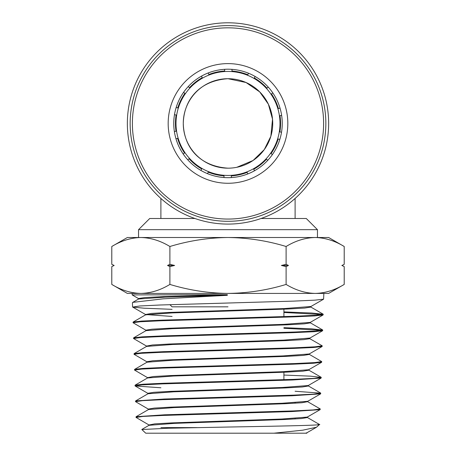 <?xml version="1.0" encoding="UTF-8"?>
<svg xmlns="http://www.w3.org/2000/svg" width="456" height="456" viewBox="0 0 456 456"><rect width="100%" height="100%" fill="white"/><g stroke="black" fill="none" stroke-linecap="round" stroke-linejoin="round"><path stroke-width="0.68" d="M280.001 123.673A52.001 52.001 0 0 0 228.228 71.444A52.001 52.001 0 0 0 175.999 123.217A52.001 52.001 0 0 0 227.772 175.44A52.001 52.001 0 0 0 280.001 123.673M240.409 176.238A54.236 54.236 0 0 1 175.201 135.854A54.236 54.236 0 0 1 215.591 70.646A54.236 54.236 0 0 1 280.799 111.036A54.236 54.236 0 0 1 240.409 176.238M169.763 137.131A59.827 59.827 0 0 1 214.309 65.202A59.827 59.827 0 0 1 286.237 109.754A59.827 59.827 0 0 1 241.691 181.682A59.827 59.827 0 0 1 169.763 137.131M249.877 216.52A95.612 95.612 0 0 0 321.075 101.568A95.612 95.612 0 0 0 206.123 30.37A95.612 95.612 0 0 0 134.925 145.321A95.612 95.612 0 0 0 249.877 216.52M250.39 218.698A97.846 97.846 0 0 0 323.253 101.055A97.846 97.846 0 0 0 205.61 28.192A97.846 97.846 0 0 0 132.747 145.829A97.846 97.846 0 0 0 250.39 218.698M175.201 135.854A54.236 54.236 0 0 1 174.38 131.584L176.022 131.214A52.56 52.56 0 0 1 176.119 115.032L174.483 114.655A54.236 54.236 0 0 1 176.153 107.519L177.794 107.895A52.56 52.56 0 0 1 184.902 93.355L183.591 92.311A54.236 54.236 0 0 1 188.197 86.606L189.508 87.655A52.56 52.56 0 0 1 202.225 77.64L201.495 76.124A54.236 54.236 0 0 1 208.118 72.983L208.848 74.499A52.56 52.56 0 0 1 224.643 70.993L224.643 69.312A54.236 54.236 0 0 1 231.979 69.352L231.979 71.033A52.56 52.56 0 0 1 247.785 74.75L248.514 73.239A54.236 54.236 0 0 1 255.098 76.46L254.362 77.976A52.56 52.56 0 0 1 266.948 88.15L268.265 87.107M280.799 111.036A54.236 54.236 0 0 1 281.626 115.328L279.984 115.699A52.56 52.56 0 0 1 279.876 131.881L281.512 132.257A54.236 54.236 0 0 1 279.836 139.393L278.194 139.017A52.56 52.56 0 0 1 271.081 153.552L272.392 154.601A54.236 54.236 0 0 1 267.786 160.301L266.469 159.252A52.56 52.56 0 0 1 253.753 169.261L254.482 170.772A54.236 54.236 0 0 1 247.859 173.913L247.129 172.396A52.56 52.56 0 0 1 231.329 175.896L231.329 177.578A54.236 54.236 0 0 1 223.993 177.532L223.999 175.851A52.56 52.56 0 0 1 208.244 172.146L207.514 173.662A54.236 54.236 0 0 1 200.931 170.441L201.66 168.925A52.56 52.56 0 0 1 189.069 158.756L187.758 159.799M280.041 108.169L278.399 108.545A52.56 52.56 0 0 0 271.48 93.913L272.796 92.87M175.97 138.744L177.606 138.367A52.56 52.56 0 0 0 184.537 152.994L183.221 154.042M261.077 218.492L306.278 218.492L317.462 229.676L138.538 229.676L149.722 218.492L160.9 218.492L160.9 198.457M194.923 218.492L160.9 218.492M317.462 237.508L317.462 229.676M138.538 237.508L138.538 229.676M228 22.8A100.645 100.645 0 0 1 328.645 123.445A100.645 100.645 0 0 1 228 224.084A100.645 100.645 0 0 1 127.355 123.445A100.645 100.645 0 0 1 228 22.8M228 168.173C199.346 166.269 183.831 147.202 183.272 123.314C183.95 99.596 199.415 80.592 228 78.711A44.728 44.728 0 0 1 272.728 123.445A44.728 44.728 0 0 1 228 168.173A44.728 44.728 0 0 1 183.272 123.445A44.728 44.728 0 0 1 228 78.711L246.046 82.513L259.709 91.895L268.385 104.207L272.528 119.176L270.847 136.287L264.303 149.574L253.074 160.483L236.841 167.289M295.1 218.492L295.1 198.457M169.906 304.659L172.089 306.837L228 306.837M196.992 427.608L160.905 427.608M228 433.2L145.743 433.2L141.833 429.529L168.093 428.235L228 427.038C282.6 426.098 329.089 425.169 318.197 424.257L319.462 424.547L316.487 427.243L302.818 430.168L273.913 433.2L228 433.2M283.911 312.48L322.546 314.554M133.055 322.734L133.135 322.039L141.554 321.075L162.41 320.123L295.266 316.242L315.928 315.256L323.213 314.264L323.093 314.959L314.663 315.917L293.789 316.874L160.808 320.767L140.249 321.754L133.055 322.734L146.04 330.298M323.213 314.264L311.818 313.021L283.911 311.898M323.863 293.419L323.583 299.182L315.085 300.139L294.069 301.097L160.512 304.984L139.815 305.976L132.656 307.07L144.022 308.199L172.089 309.333M136.013 417.417L136.093 416.716L164.508 414.8L293.174 410.919L313.198 409.933L320.255 408.947L320.135 409.642L291.697 411.557L162.9 415.445L142.984 416.431L136.013 417.417L148.998 424.981L154.687 423.875L171.291 422.906L281.802 419.03L307.253 417.092L320.135 409.642M320.255 408.947L307.281 401.479M135.517 401.639L135.603 400.932L164.126 399.023L293.567 395.135L313.665 394.149L320.745 393.163L320.625 393.864L292.034 395.774L162.558 399.667L142.534 400.653L135.517 401.639L148.502 409.203M320.745 393.163L295.095 391.248M135.027 385.861L135.113 385.155L143.401 384.197L163.818 383.239L293.909 379.352L314.127 378.366L321.241 377.38L321.115 378.087L292.325 379.996L162.262 383.884L142.095 384.87L135.124 385.97L160.905 387.777M321.241 377.38L310.405 376.154L283.911 375.049M134.531 370.078L134.611 369.377L142.916 368.419L163.442 367.462L294.234 363.58L314.566 362.594L321.731 361.608L321.617 362.303L313.3 363.261L292.735 364.219L161.857 368.106L141.616 369.092L134.531 370.078L147.522 377.642L153.313 376.536L170.225 375.567L282.845 371.686L308.735 369.748L321.617 362.298M321.731 361.608L309.202 354.301M134.041 354.301L134.127 353.594L142.489 352.636L163.105 351.684L294.633 347.797L315.039 346.811L322.227 345.825L322.107 346.52L313.728 347.478L293.06 348.435L161.532 352.328L141.172 353.315L134.041 354.301L147.02 361.859M322.227 345.825L309.236 338.358M283.911 328.269L322.078 330.338M133.545 338.517L133.631 337.816L142.033 336.859L162.775 335.901L294.924 332.014L315.484 331.027L322.717 330.047L322.603 330.742L314.184 331.7L293.396 332.658L161.207 336.545L140.716 337.531L133.545 338.517L146.53 346.075L152.412 344.975L169.552 344.006L283.535 340.125L309.835 338.056L309.704 338.523M322.717 330.047L311.459 328.804L283.911 327.682M169.894 246.496C188.949 240.728 208.318 237.73 228 237.508C247.933 237.77 267.301 240.762 286.106 246.496L286.106 264.343L288.471 265.46L286.106 266.578L286.106 284.43C267.301 290.159 247.933 293.157 228 293.419C208.318 293.191 188.949 290.198 169.894 284.43C160.409 290.187 150.725 293.185 140.841 293.419C130.935 293.174 121.25 290.181 111.788 284.43L111.788 266.578L114.154 265.46L111.788 264.343L111.788 246.496C121.273 240.734 130.957 237.741 140.841 237.508C150.748 237.747 160.432 240.745 169.894 246.496L169.894 264.343L174.625 265.46L169.894 266.578L169.894 284.43M286.106 266.578L281.375 265.46L286.106 264.343M169.894 266.578L167.529 265.46L169.894 264.343M286.106 246.496C295.591 240.734 305.275 237.741 315.159 237.508C325.065 237.747 334.75 240.745 344.212 246.496L344.212 264.343L341.977 265.523M344.212 266.578L341.846 265.46L344.212 266.578L344.212 284.43C334.727 290.187 325.042 293.185 315.159 293.419C305.252 293.174 295.568 290.181 286.106 284.43M111.788 284.43L127.355 293.419L328.645 293.419L344.212 284.43M138.607 298.629L132.183 294.907L227.344 294.701L227.316 295.306L163.094 298.84L132.781 302.368L132.428 302.784L132.559 306.962M306.74 433.2L273.913 433.2M305.52 433.2L306.751 432.875L316.487 427.243M149.454 425.146L148.998 424.981M148.405 409.67L148.388 409.066L154.196 408.097L170.886 407.128L282.099 403.252L307.737 401.308L320.625 393.859M147.909 393.887L147.892 393.283L153.769 392.314L170.584 391.345L282.458 387.469L308.239 385.531L321.115 378.087M147.983 377.807L147.522 377.642M146.923 362.332L146.906 361.728L152.828 360.759L169.831 359.79L283.13 355.908L309.219 353.97L322.107 346.52M145.943 330.771L145.92 330.167L151.933 329.198L169.159 328.229L283.871 324.347L310.211 322.409L323.093 314.959M172.089 316.464L145.538 314.515L151.472 313.42L168.805 312.445L284.179 308.57L310.815 306.5L310.798 307.099L310.217 306.797M141.862 429.444L149.021 425.305L174.448 423.367L284.869 419.497L301.507 418.528L307.355 417.559L306.791 417.257M136.093 416.716L148.525 409.528L174.055 407.59L285.2 403.714L301.952 402.745L307.72 401.639M135.603 400.932L148.023 393.75L173.707 391.812L285.513 387.936L302.385 386.967L308.336 385.998L308.353 385.4M135.113 385.155L147.539 377.967L173.4 376.029L285.923 372.153L302.881 371.184L308.832 370.215L308.256 369.919M134.611 369.377L147.037 362.195L172.989 360.257L286.225 356.375L303.303 355.406L309.316 354.437L309.339 353.839M134.127 353.594L146.547 346.412L172.687 344.474L286.573 340.598L303.759 339.629L309.818 338.66M133.631 337.816L146.057 330.634L172.334 328.696L286.966 324.815L304.243 323.845L310.308 322.877L309.727 322.574M133.135 322.039L145.555 314.857L171.94 312.919L287.251 309.037L304.665 308.068L310.798 307.099M138.521 299.113L138.504 298.515L144.94 297.557L163.693 296.605L227.344 294.701M132.781 302.368L138.63 298.993L165.271 297.147L227.316 295.306M111.788 266.578L114.154 265.46M167.529 265.46L174.625 265.46M281.375 265.46L288.471 265.46M111.788 246.496L127.355 237.508L328.645 237.508L344.212 246.496M172.089 312.913L172.089 312.309M132.183 294.907L132.137 293.419M306.859 433.2L306.871 432.738M148.878 424.844L148.901 425.448M307.372 416.955L307.355 417.559M307.857 401.177L307.84 401.776M147.402 377.505L147.419 378.109M308.849 369.616L308.832 370.215M146.41 345.944L146.433 346.549M310.325 322.278L310.308 322.877M145.424 314.389L145.441 314.988M307.236 417.417L319.439 424.473M308.216 385.861L320.642 393.043M308.712 370.078L321.138 377.26M310.194 322.74L322.614 329.927M310.684 306.968L323.11 314.15M135.124 385.97L148.006 393.42M322.603 330.742L309.721 338.187M132.656 307.07L145.538 314.515M323.583 299.182L310.701 306.626M341.92 265.46L344.212 264.343M114.08 265.46L111.788 264.343M283.911 379.711L283.911 371.64M283.911 340.712L283.911 340.113M283.911 316.629L283.911 309.179M295.095 402.614L295.095 403.212M295.095 418.369L295.095 418.973"/></g></svg>
